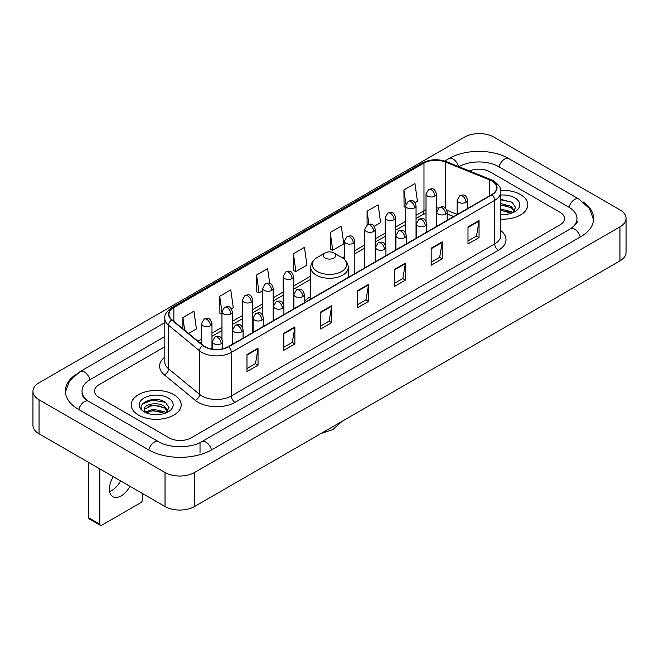 <?xml version="1.0" encoding="UTF-8"?>
<svg xmlns="http://www.w3.org/2000/svg" width="659" height="659" viewBox="0 0 659 659"><rect width="100%" height="100%" fill="white"/><g stroke="black" fill="none" stroke-linecap="round" stroke-linejoin="round"><path stroke-width="0.99" d="M310.743 296.534A27.612 15.94 0 0 0 304.318 301.69M453.59 216.597L447.164 213.994M520.495 194.562A25.001 14.44 0 0 0 500.708 190.377A25.001 14.44 0 0 1 520.495 194.562A25.001 14.44 0 0 1 527.818 204.768A25.001 14.44 0 0 0 520.495 194.562M173.869 394.675A25.001 14.44 0 0 0 146.619 391.545A25.001 14.44 0 0 0 131.182 404.89A25.001 14.44 0 0 0 138.505 415.096A25.001 14.44 0 0 0 165.755 418.226A25.001 14.44 0 0 0 181.192 404.89A25.001 14.44 0 0 0 173.869 394.675A25.001 14.44 0 0 0 146.619 391.545A25.001 14.44 0 0 0 131.182 404.89A25.001 14.44 0 0 0 138.505 415.096A25.001 14.44 0 0 0 165.755 418.226A25.001 14.44 0 0 0 181.192 404.89A25.001 14.44 0 0 0 173.869 394.675M491.762 180.945A16.673 9.621 180 0 1 496.639 187.749A16.673 9.621 180 0 1 491.762 194.553L228.385 346.618A16.673 9.621 180 0 1 202.947 345.332L171.999 319.813A16.673 9.621 180 0 1 168.984 314.294A16.673 9.621 180 0 1 173.869 307.489L423.984 163.078A16.673 9.621 180 0 1 445.336 161.999L489.53 179.866A16.673 9.621 180 0 1 491.762 180.945M492.051 180.78A17.085 9.869 0 0 0 489.777 179.668L445.575 161.801A17.085 9.869 0 0 0 423.696 162.913L173.572 307.316A17.085 9.869 0 0 0 171.653 319.953L202.601 345.464A17.085 9.869 0 0 0 228.681 346.782L492.051 194.726A17.085 9.869 0 0 0 492.051 180.78M246.985 354.55L246.985 371.561L258.04 365.177L258.04 348.166L246.985 354.55M246.985 368.546L255.503 363.628L257.998 348.735A4.168 2.405 -120 0 0 258.04 348.166M255.428 363.669L258.04 365.177M283.823 333.281L283.823 350.291L294.878 343.916L294.878 326.897L283.823 333.281M283.823 347.277L292.332 342.359L294.828 327.465A4.168 2.405 -120 0 0 294.878 326.897M292.258 342.408L294.878 343.916M320.661 312.012L320.661 329.03L331.708 322.646L331.708 305.636L320.661 312.012M320.661 326.007L329.171 321.098L331.666 306.196A4.168 2.405 -120 0 0 331.708 305.636M329.096 321.139L331.708 322.646M467.997 226.943L467.997 243.962L479.052 237.578L479.052 220.567L467.997 226.943M467.997 240.939L476.515 236.029L479.011 221.136A4.168 2.405 -120 0 0 479.052 220.567M476.441 236.07L479.052 237.578M431.167 248.212L431.167 265.231L442.214 258.847L442.214 241.837L431.167 248.212M431.167 262.208L439.677 257.298L442.173 242.397A4.168 2.405 -120 0 0 442.214 241.837M439.602 257.339L442.214 258.847M394.329 269.482L394.329 286.492L405.384 280.116L405.384 263.098L394.329 269.482M394.329 283.477L402.838 278.559L405.334 263.666A4.168 2.405 -120 0 0 405.384 263.098M402.764 278.6L405.384 280.116M357.491 290.751L357.491 307.761L368.546 301.377L368.546 284.367L357.491 290.751M357.491 304.738L366.009 299.829L368.505 284.935A4.168 2.405 -120 0 0 368.546 284.367M365.934 299.87L368.546 301.377M500.807 219.159A25.001 14.44 0 0 0 527.818 204.768A25.001 14.44 0 0 1 500.807 219.159M169.083 437.848A15.627 9.02 0 0 0 191.184 437.848L559.903 224.966A15.627 9.02 0 0 0 564.483 218.59A15.627 9.02 0 0 0 559.903 212.206L489.917 171.801A15.627 9.02 0 0 0 469.488 170.961A15.627 9.02 0 0 1 489.917 171.801L559.903 212.206A15.627 9.02 0 0 1 564.483 218.59A15.627 9.02 0 0 1 559.903 224.966L191.184 437.848A15.627 9.02 0 0 1 169.083 437.848L99.097 397.443L169.083 437.848M164.816 346.741L99.097 384.683A15.627 9.02 0 0 0 94.517 391.059A15.627 9.02 0 0 0 99.097 397.443A15.627 9.02 0 0 1 94.517 391.059A15.627 9.02 0 0 1 99.097 384.683L164.816 346.741M231.4 308.758L233.278 307.671L230.782 289.894L219.727 296.278L219.908 313.19M188.573 333.479L196.44 328.94L193.944 311.163L182.897 317.539L182.897 328.8M330.233 232.479L332.729 250.255L343.784 243.871L341.288 226.095L330.233 232.479L330.414 249.39M374.246 226.284L380.614 222.602L378.126 204.825L367.071 211.209L367.071 225.032M415.063 202.717L417.452 201.341L414.956 183.564L403.909 189.94L404.082 206.852M269.679 283.312L267.62 268.633L256.565 275.009L256.746 291.921M293.403 253.74L295.899 271.516L306.946 265.14L304.45 247.364L293.403 253.74L293.576 270.651M295.899 271.516L293.403 270.585M332.729 250.255L330.233 249.324M367.071 211.209L368.9 224.241M405.623 207.428L403.909 206.786M403.909 189.94L405.895 204.101M256.565 275.009L259.061 292.785L262.776 290.644M259.061 292.785L256.565 291.855M221.959 313.956L219.727 313.124M219.727 296.278L221.959 312.177M182.897 317.539L184.685 330.266M571.79 227.998A28.131 16.244 0 0 0 576.987 218.59A28.131 16.244 0 0 0 568.742 207.107L498.756 166.702A28.131 16.244 0 0 0 458.977 166.702L458.961 166.711M164.816 336.535L90.258 379.576A28.131 16.244 0 0 0 82.013 391.059A28.131 16.244 0 0 0 87.21 400.466M165.03 472.511A20.841 12.027 0 0 0 194.496 472.511L619.946 226.885A20.841 12.027 0 0 0 626.05 218.376A20.841 12.027 0 0 0 619.946 209.867L493.97 137.138A20.841 12.027 0 0 0 464.504 137.138L39.054 382.772A20.841 12.027 0 0 0 32.95 391.273A20.841 12.027 0 0 0 39.054 399.782L165.03 472.511L165.03 506.54A20.841 12.027 0 0 0 194.496 506.54L619.946 260.906A20.841 12.027 0 0 0 626.05 252.405L626.05 218.376M32.95 391.273L32.95 425.302A20.841 12.027 0 0 0 39.054 433.811L165.03 506.54M75.703 374.518A44.804 25.866 0 0 0 65.348 391.059A44.804 25.866 0 0 0 78.47 409.354L148.456 449.759A44.804 25.866 0 0 0 211.811 449.759L580.53 236.878A44.804 25.866 0 0 0 593.652 218.59A44.804 25.866 0 0 0 583.297 202.049M453.631 216.572L447.164 213.961M500.807 214.389L503.913 214.546M500.807 208.994L511.137 211.712L512.513 212.816M500.807 210.345L511.384 213.228M500.807 203.59L511.137 206.308L514.514 210.979M500.807 204.941L511.137 207.659L514.251 211.333M500.807 214.504A16.986 9.803 0 0 0 514.819 211.696A16.986 9.803 0 0 0 514.819 197.832A16.986 9.803 0 0 0 500.807 195.031M512.916 212.643L515.577 207.42L512.208 202.354L500.807 199.315M500.807 199.842L511.977 202.198M500.807 205.246L508.221 206.168M500.807 210.649L508.221 211.572M325.076 258.04A6.252 3.608 0 0 0 333.924 258.04A6.252 3.608 0 0 0 333.924 252.932L341.683 257.414A17.225 9.943 0 0 1 341.683 271.483A17.225 9.943 0 0 1 317.317 271.483A17.225 9.943 0 0 1 317.317 257.414C313.074 259.934 310.883 263.279 310.743 267.455A18.757 10.824 0 0 0 316.238 275.116A18.757 10.824 0 0 0 336.675 277.455A18.757 10.824 0 0 0 348.257 267.455C348.117 263.279 345.926 259.934 341.683 257.414L333.924 252.932A6.252 3.608 0 0 0 325.076 252.932A6.252 3.608 0 0 0 325.076 258.04M120.613 480.897A16.673 9.621 -60 0 1 111.849 490.469A16.673 9.621 -60 0 1 109.625 491.507M113.315 476.688A16.673 9.621 120 0 0 112.862 496.688A16.673 9.621 120 0 0 121.198 495.865A16.673 9.621 120 0 0 129.963 486.293M99.83 524.193A2.603 1.507 120 0 0 100.374 525.388L89.319 519.004A2.603 1.507 -60 0 1 88.784 517.817L99.83 524.193L99.83 468.895M88.784 462.519L88.784 517.817M100.374 525.388A2.603 1.507 120 0 0 101.675 525.256L140.721 502.718A2.603 1.507 120 0 0 142.558 499.522L142.558 493.566M153.366 414.552L157.295 414.668M145.557 412.064L153.143 409.173L164.511 411.826L165.887 412.929M146.257 412.789L153.143 410.524L164.758 413.35M145.68 412.583L144.461 409.733A11.771 6.796 0 0 0 146.364 412.88M167.897 411.101L164.511 406.43C157.443 401.158 142.904 404.412 144.461 409.733L144.42 409.214M144.494 409.898L144.815 409.025L153.143 405.12L164.511 407.781L167.633 411.447M166.29 412.765L168.951 407.542L165.59 402.476C153.671 393.909 132.5 405.194 144.725 412.114L145.334 412.485M168.202 397.954A16.986 9.803 0 0 0 144.181 397.954A16.986 9.803 0 0 0 144.181 411.817A16.986 9.803 0 0 0 168.202 411.817A16.986 9.803 0 0 0 168.202 397.954M142.245 404.173L152.213 400.079L165.36 402.319M148.473 406.166L152.213 405.483L161.595 406.29M148.473 411.562L152.213 410.887L161.595 411.694M500.807 230.617A26.047 15.042 180 0 1 498.393 250.28L235.016 402.336A5.206 3.007 60 0 1 231.334 395.952L494.703 243.896A20.841 12.027 0 0 0 500.807 235.387L500.807 191.835A20.841 12.027 180 0 1 494.703 200.344A5.206 3.007 -120 0 0 492.051 194.726M235.016 402.336A26.047 15.042 180 0 1 198.186 402.336A26.047 15.042 180 0 1 195.262 400.326L164.313 374.806A26.047 15.042 180 0 1 164.816 357.162M201.868 395.952A20.841 12.027 0 0 0 231.334 395.952L231.334 352.4A20.841 12.027 180 0 1 199.529 350.794L168.58 325.274A20.841 12.027 180 0 1 164.816 318.371L164.816 361.931A20.841 12.027 0 0 0 168.58 368.834L199.529 394.346A20.841 12.027 0 0 0 201.868 395.952M500.807 191.835C501.507 188.581 499.11 184.948 493.624 180.945L490.889 179.61A5.206 2.438 112 0 0 489.777 179.668M490.889 179.61L446.695 161.743C438.062 158.695 429.874 159.14 422.122 163.078A5.206 3.007 60 0 1 423.696 162.913M173.572 307.316A5.206 3.007 -120 0 0 171.999 307.481C166.587 311.369 164.198 315.002 164.816 318.371M171.653 319.953A5.206 3.484 129.5 0 0 168.58 325.274L168.58 368.834A5.206 3.484 -50.5 0 1 164.313 374.806M446.695 161.743A5.206 2.438 112 0 0 445.575 161.801M202.601 345.464A5.206 3.484 129.5 0 0 199.529 350.794L199.529 394.346A5.206 3.484 -50.5 0 1 195.262 400.326M228.681 346.782A5.206 3.007 60 0 1 231.334 352.4L494.703 200.344L494.703 243.896A5.206 3.007 60 0 0 498.393 250.28M173.869 307.489L173.869 321.353M489.53 179.866L489.53 195.838M445.336 161.999L445.336 207.989M457.157 214.414L446.884 210.262M438.532 208.03A16.673 9.621 0 0 0 436.447 207.906M426.027 209.719A16.673 9.621 0 0 0 423.984 210.715L416.043 215.304M423.984 163.078L423.984 210.715A9.374 5.412 60 0 1 422.048 215.007L416.043 218.475M405.623 221.317L395.639 227.083M385.218 233.105L375.226 238.871M364.806 244.884L354.822 250.651M344.402 256.664L342.375 257.834M310.743 276.096L293.601 285.998M283.181 292.011L273.197 297.777M262.776 303.791L252.784 309.557M242.372 315.57L232.38 321.345M221.959 327.358L211.976 333.124M201.555 339.138L197.955 341.214M447.197 213.895A9.374 4.391 -68 0 1 447.164 213.887L453.705 216.531M357.491 291.286L368.505 284.935M394.329 270.017L405.334 263.666M431.167 248.756L442.173 242.397M467.997 227.487L479.011 221.136M320.661 312.555L331.666 306.196M283.823 333.816L294.828 327.465M246.985 355.086L257.998 348.735M211.498 449.94A8.336 4.811 -120 0 0 205.921 442.098A8.336 4.811 -120 0 0 201.753 441.687C191.497 448.318 168.762 448.318 158.514 441.687L88.528 401.282C87.696 400.977 83.635 398.209 82.359 395.276L82.013 393.612M148.769 449.94A8.336 4.811 -60 0 1 154.346 442.098A8.336 4.811 -60 0 1 158.514 441.687M78.783 409.536A8.336 4.811 -60 0 1 84.36 401.693A8.336 4.811 -60 0 1 88.528 401.282M65.389 392.237L69.541 380.902L80.192 371.511A8.336 4.811 60 0 1 84.36 371.923A8.336 4.811 60 0 1 89.945 379.765M444.726 161.051L448.919 158.63A8.336 4.811 60 0 1 453.079 159.041A8.336 4.811 60 0 1 458.573 166.554M448.919 158.63C465.172 148.959 492.561 148.959 508.822 158.63A8.336 4.811 120 0 0 504.654 159.041A8.336 4.811 120 0 0 499.069 166.875M593.611 219.76L589.459 208.425L578.808 199.034A8.336 4.811 120 0 0 574.64 199.446A8.336 4.811 120 0 0 569.055 207.288M580.217 237.059A8.336 4.811 -120 0 0 574.64 229.225A8.336 4.811 -120 0 0 570.472 228.813L201.753 441.687M194.496 506.54L194.496 472.511M39.054 433.811L39.054 399.782M619.946 260.906L619.946 226.885M200.023 452.313L200.023 442.955M466.045 202.297A5.206 3.007 0 0 0 467.577 200.171C465.46 193.491 463.409 194.817 459.76 195.657A5.206 3.007 60 0 1 462.363 195.921A5.206 3.007 -120 0 1 466.045 202.297A5.206 3.007 0 0 1 458.68 202.297A5.206 3.007 0 0 1 457.157 200.171L459.76 195.657M445.641 214.076A5.206 3.007 0 0 0 447.164 211.951C445.056 205.27 442.996 206.605 439.355 207.445A5.206 3.007 60 0 1 441.958 207.7A5.206 3.007 -120 0 1 445.641 214.076A5.206 3.007 0 0 1 438.276 214.076A5.206 3.007 0 0 1 436.752 211.951L439.355 207.445M425.236 225.864A5.206 3.007 0 0 0 426.76 223.739C424.643 217.05 422.592 218.384 418.951 219.225A5.206 3.007 60 0 1 421.554 219.48A5.206 3.007 -120 0 1 425.236 225.864A5.206 3.007 0 0 1 417.872 225.864A5.206 3.007 0 0 1 416.34 223.739L418.951 219.225M404.832 237.644A5.206 3.007 0 0 0 406.356 235.518C404.239 228.838 402.188 230.164 398.538 231.004A5.206 3.007 60 0 1 401.142 231.26A5.206 3.007 -120 0 1 404.832 237.644A5.206 3.007 0 0 1 397.459 237.644A5.206 3.007 0 0 1 395.935 235.518L398.538 231.004M384.419 249.423A5.206 3.007 0 0 0 385.943 247.298C383.835 240.617 381.775 241.944 378.134 242.784A5.206 3.007 60 0 1 380.737 243.047A5.206 3.007 -120 0 1 384.419 249.423A5.206 3.007 0 0 1 377.055 249.423A5.206 3.007 0 0 1 375.531 247.298L378.134 242.784M302.794 296.55A5.206 3.007 0 0 0 304.318 294.425C302.209 287.744 300.15 289.079 296.509 289.911A5.206 3.007 60 0 1 299.112 290.174A5.206 3.007 -120 0 1 302.794 296.55A5.206 3.007 0 0 1 295.43 296.55A5.206 3.007 0 0 1 293.898 294.425L296.509 289.911M282.39 308.338A5.206 3.007 0 0 0 283.914 306.204C281.797 299.524 279.745 300.858 276.096 301.698A5.206 3.007 60 0 1 278.708 301.954A5.206 3.007 -120 0 1 282.39 308.338A5.206 3.007 0 0 1 275.017 308.338A5.206 3.007 0 0 1 273.493 306.204L276.096 301.698M261.977 320.117A5.206 3.007 0 0 0 263.509 317.992C261.392 311.303 259.341 312.638 255.692 313.478A5.206 3.007 60 0 1 258.295 313.733A5.206 3.007 -120 0 1 261.977 320.117A5.206 3.007 0 0 1 254.613 320.117A5.206 3.007 0 0 1 253.089 317.992L255.692 313.478M241.573 331.897A5.206 3.007 0 0 0 243.097 329.772C240.988 323.091 238.929 324.417 235.288 325.258A5.206 3.007 60 0 1 237.891 325.521A5.206 3.007 -120 0 1 241.573 331.897A5.206 3.007 0 0 1 234.209 331.897A5.206 3.007 0 0 1 232.685 329.772L235.288 325.258M221.169 343.677A5.206 3.007 0 0 0 222.693 341.551C220.576 334.871 218.524 336.205 214.875 337.037A5.206 3.007 60 0 1 217.486 337.301A5.206 3.007 -120 0 1 221.169 343.677A5.206 3.007 0 0 1 213.796 343.677A5.206 3.007 0 0 1 212.272 341.551L214.875 337.037M434.924 196.11A5.206 3.007 0 0 0 436.447 193.985C434.339 187.304 432.279 188.631 428.638 189.471A5.206 3.007 60 0 1 431.241 189.726A5.206 3.007 -120 0 1 434.924 196.11A5.206 3.007 0 0 1 427.559 196.11A5.206 3.007 0 0 1 426.027 193.985L428.638 189.471M414.519 207.89A5.206 3.007 0 0 0 416.043 205.765C413.926 199.084 411.875 200.41 408.226 201.25A5.206 3.007 60 0 1 410.829 201.514A5.206 3.007 -120 0 1 414.519 207.89A5.206 3.007 0 0 1 407.147 207.89A5.206 3.007 0 0 1 405.623 205.765L408.226 201.25M394.107 219.669A5.206 3.007 0 0 0 395.639 217.544C393.522 210.864 391.462 212.198 387.822 213.038A5.206 3.007 60 0 1 390.425 213.294A5.206 3.007 -120 0 1 394.107 219.669A5.206 3.007 0 0 1 386.742 219.669A5.206 3.007 0 0 1 385.218 217.544L387.822 213.038M373.702 231.457A5.206 3.007 0 0 0 375.226 229.332C373.118 222.643 371.058 223.978 367.417 224.818A5.206 3.007 60 0 1 370.02 225.073A5.206 3.007 -120 0 1 373.702 231.457A5.206 3.007 0 0 1 366.338 231.457A5.206 3.007 0 0 1 364.806 229.332L367.417 224.818M353.298 243.237A5.206 3.007 0 0 0 354.822 241.112C352.705 234.431 350.654 235.757 347.005 236.597A5.206 3.007 60 0 1 349.616 236.853A5.206 3.007 -120 0 1 353.298 243.237A5.206 3.007 0 0 1 345.926 243.237A5.206 3.007 0 0 1 344.402 241.112L347.005 236.597M292.077 278.584A5.206 3.007 0 0 0 293.601 276.459C291.484 269.77 289.433 271.104 285.784 271.945A5.206 3.007 60 0 1 288.395 272.2A5.206 3.007 -120 0 1 292.077 278.584A5.206 3.007 0 0 1 284.704 278.584A5.206 3.007 0 0 1 283.181 276.459L285.784 271.945M271.665 290.364A5.206 3.007 0 0 0 273.197 288.238C271.08 281.558 269.029 282.884 265.379 283.724A5.206 3.007 60 0 1 267.982 283.98A5.206 3.007 -120 0 1 271.665 290.364A5.206 3.007 0 0 1 264.3 290.364A5.206 3.007 0 0 1 262.776 288.238L265.379 283.724M251.26 302.143A5.206 3.007 0 0 0 252.784 300.018C250.675 293.337 248.616 294.664 244.975 295.504A5.206 3.007 60 0 1 247.578 295.767A5.206 3.007 -120 0 1 251.26 302.143A5.206 3.007 0 0 1 243.896 302.143A5.206 3.007 0 0 1 242.372 300.018L244.975 295.504M230.856 313.931A5.206 3.007 0 0 0 232.38 311.798C230.263 305.117 228.212 306.451 224.571 307.292A5.206 3.007 60 0 1 227.174 307.547A5.206 3.007 -120 0 1 230.856 313.931A5.206 3.007 0 0 1 223.492 313.931A5.206 3.007 0 0 1 221.959 311.798L224.571 307.292M210.452 325.711A5.206 3.007 0 0 0 211.976 323.585C209.859 316.897 207.807 318.231 204.158 319.071A5.206 3.007 60 0 1 206.761 319.327A5.206 3.007 -120 0 1 210.452 325.711A5.206 3.007 0 0 1 203.079 325.711A5.206 3.007 0 0 1 201.555 323.585L204.158 319.071M422.122 163.078L171.999 307.481M426.027 213.294L422.048 215.007M405.623 224.488L395.639 230.255M385.218 236.276L375.226 242.042M364.806 248.056L354.822 253.822M310.743 279.268L293.601 289.169M283.181 295.183L273.197 300.949M262.776 306.962L252.784 312.728M242.372 318.742L232.38 324.508M221.959 330.53L211.976 336.296M201.555 342.309L200.221 343.084M576.987 221.144C578.149 221.984 575.974 224.538 570.472 228.813M508.822 158.63L578.808 199.034M80.192 371.511L164.816 322.655M342.029 421.365L332.795 429.627L321.024 433.49M348.257 277.406L348.257 267.455M310.743 299.062L310.743 267.455M325.076 252.932L317.317 257.414M467.577 208.524L467.577 200.171M457.157 214.537L457.157 200.171M447.164 220.304L447.164 211.951M436.752 226.317L436.752 211.951M426.76 232.083L426.76 223.739M416.34 238.097L416.34 223.739M406.356 243.863L406.356 235.518M395.935 249.885L395.935 235.518M385.943 255.651L385.943 247.298M375.531 261.664L375.531 247.298M304.318 302.778L304.318 294.425M293.898 308.791L293.898 294.425M283.914 314.557L283.914 306.204M273.493 320.571L273.493 306.204M263.509 326.337L263.509 317.992M253.089 332.35L253.089 317.992M243.097 338.116L243.097 329.772M232.685 344.138L232.685 329.772M222.693 348.768L222.693 341.551M212.272 349.105L212.272 341.551M436.447 226.49L436.447 193.985M426.027 221.078L426.027 193.985M416.043 238.27L416.043 205.765M405.623 232.858L405.623 205.765M395.639 250.058L395.639 217.544M385.218 244.637L385.218 217.544M375.226 261.837L375.226 229.332M364.806 267.851L364.806 229.332M354.822 273.617L354.822 241.112M344.402 259.374L344.402 241.112M293.601 308.964L293.601 276.459M283.181 303.544L283.181 276.459M273.197 320.744L273.197 288.238M262.776 315.332L262.776 288.238M252.784 332.523L252.784 300.018M242.372 327.111L242.372 300.018M232.38 344.311L232.38 311.798M221.959 338.891L221.959 311.798M211.976 349.056L211.976 323.585M201.555 344.187L201.555 323.585"/></g></svg>
